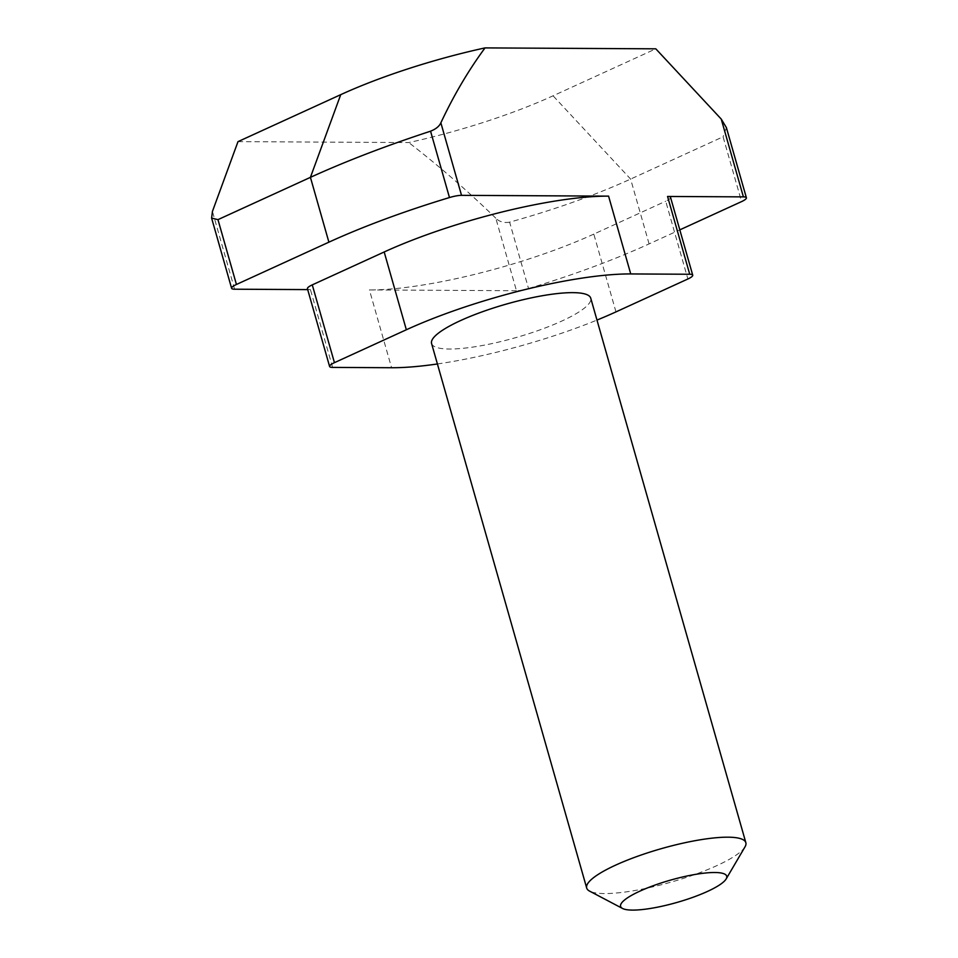 <?xml version="1.0" encoding="UTF-8"?>
<svg xmlns="http://www.w3.org/2000/svg" width="958" height="958" viewBox="0 0 958 958"><rect width="100%" height="100%" fill="white"/><g stroke="black" fill="none" stroke-linecap="round" stroke-linejoin="round"><path stroke-width="0.72" stroke-dasharray="4.79 3.59" d="M745.013 846.848A82.747 17.424 -15.9 0 1 687.137 877.169A82.747 17.424 -15.9 0 1 604.63 893.563A82.747 17.424 -15.9 0 1 589.589 891.12M431.579 343.503A82.747 17.424 164.1 0 0 449.518 349.023A82.747 17.424 164.1 0 0 540.24 329.78A82.747 17.424 164.1 0 0 590.739 298.166M509.62 222.16C504.016 223.154 499.417 221.825 495.801 218.184L516.47 290.729A13.795 2.91 164.1 0 0 528.529 288.526L509.62 222.16C554.862 209.551 595.193 195.192 630.627 179.074L723.086 136.79L741.552 201.611M528.529 288.526A250.529 52.774 -15.9 0 0 649.093 243.907L679.809 229.86M726.392 127.606L723.086 136.79M237.991 141.64L408.755 142.562A173.757 36.596 164.1 0 0 553.065 95.8L655.799 48.822M332.594 367.405L310.428 289.615L307.698 289.603M495.801 218.184C467.229 190.51 438.213 165.303 408.755 142.562M516.47 290.729L369.417 289.927L391.571 367.728M670.552 197.384A13.795 2.91 -15.9 0 1 665.714 201.204L687.88 278.994M615.97 311.889L593.804 234.099L665.714 201.204M593.804 234.099A165.483 34.859 -15.9 0 1 369.417 289.927M437.411 363.968A165.483 34.859 164.1 0 0 596.978 320.08M310.428 289.615A13.795 2.91 -15.9 0 1 307.434 288.693M649.093 243.907L630.627 179.074L553.065 95.8M234.59 289.208L212.436 211.407"/><path stroke-width="1.44" d="M632.567 910.1A55.157 11.616 164.1 0 0 687.569 899.167A55.157 11.616 164.1 0 0 726.152 878.953A55.157 11.616 164.1 0 0 714.752 872.51A55.157 11.616 164.1 0 0 649.021 887.3A55.157 11.616 164.1 0 0 622.544 908.471A55.157 11.616 164.1 0 0 632.567 910.1M622.544 908.471L589.589 891.12A82.747 17.424 -15.9 0 1 586.691 888.042A82.747 17.424 -15.9 0 1 637.19 856.416A82.747 17.424 -15.9 0 1 727.912 837.184A82.747 17.424 -15.9 0 1 745.851 842.705A82.747 17.424 -15.9 0 1 745.013 846.848L726.152 878.953M745.851 842.705L590.739 298.166A82.747 17.424 164.1 0 0 572.8 292.645A82.747 17.424 164.1 0 0 482.078 311.877A82.747 17.424 164.1 0 0 431.579 343.503L586.691 888.042M485.035 47.9A173.757 36.596 -15.9 0 0 340.725 94.662L237.991 141.64L212.436 211.407L211.61 218.101L217.969 219.633L310.428 177.35C345.718 161.267 385.763 145.879 430.561 131.186C435.854 129.09 439.291 126.3 440.86 122.816C453.733 95.357 468.45 70.389 485.035 47.9L655.799 48.822L721.242 119.079L726.392 127.606L746.39 197.791A13.795 2.91 164.1 0 0 743.396 196.869L667.558 196.462A13.795 2.91 -15.9 0 1 670.552 197.384L692.718 275.174A13.795 2.91 164.1 0 0 689.724 274.251L630.735 273.94A165.483 34.859 164.1 0 0 406.348 329.768L384.182 251.978A165.483 34.859 -15.9 0 1 608.581 196.139L461.528 195.348A13.795 2.91 164.1 0 0 449.47 197.552L430.561 131.186M217.969 219.633L236.434 284.466L328.893 242.17A250.529 52.774 -15.9 0 1 449.47 197.552M679.809 229.86L741.552 201.611A13.795 2.91 164.1 0 0 746.39 197.791M437.411 363.968A165.483 34.859 164.1 0 1 391.571 367.728L332.594 367.405A13.795 2.91 164.1 0 1 329.6 366.483L307.434 288.693A13.795 2.91 -15.9 0 1 312.272 284.873L384.182 251.978M307.698 289.603L234.59 289.208A13.795 2.91 164.1 0 1 231.608 288.286L211.61 218.101M596.978 320.08A165.483 34.859 164.1 0 0 615.97 311.889L687.88 278.994A13.795 2.91 164.1 0 0 692.718 275.174M312.272 284.873L334.438 362.663L406.348 329.768M334.438 362.663A13.795 2.91 164.1 0 0 329.6 366.483M236.434 284.466A13.795 2.91 164.1 0 0 231.608 288.286M328.893 242.17L310.428 177.35L340.725 94.662M689.724 274.251L667.558 196.462M743.396 196.869L721.242 119.079M440.86 122.816L461.528 195.348M608.581 196.139L630.735 273.94"/></g></svg>
